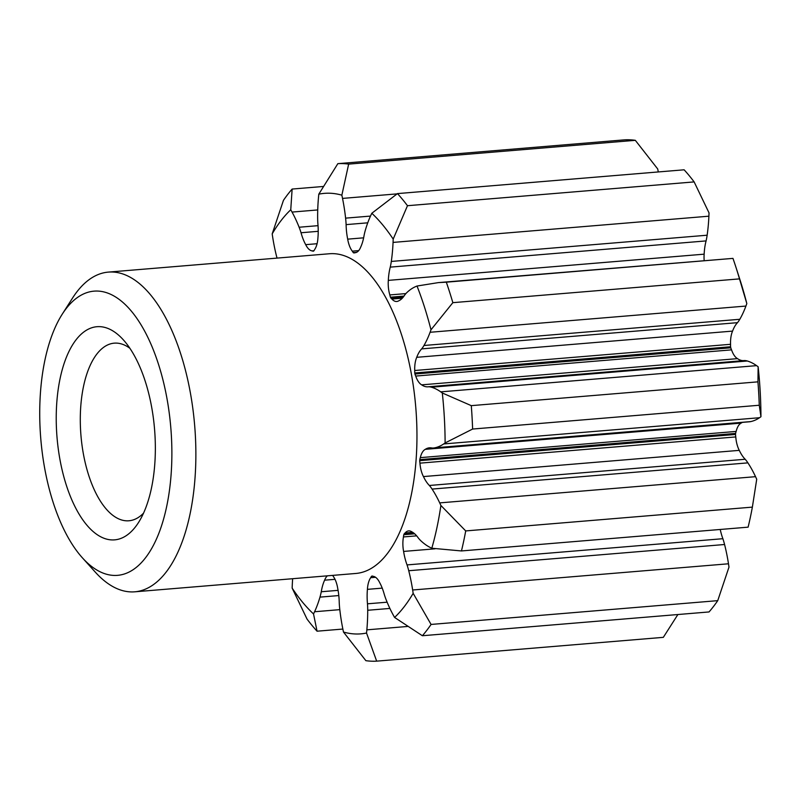 <?xml version="1.0" encoding="UTF-8"?>
<svg xmlns="http://www.w3.org/2000/svg" width="801" height="801" viewBox="0 0 801 801"><rect width="100%" height="100%" fill="white"/><g stroke="black" fill="none" stroke-linecap="round" stroke-linejoin="round"><path stroke-width="1.2" d="M658.312 171.945A171.444 78.468 -94.7 0 0 657.691 168.951L635.313 140.325A249.511 114.203 85.3 0 0 624.51 139.855L337.852 163.654L318.798 194.172A171.444 78.468 -94.7 0 0 318.498 197.376A104.18 47.68 -94.7 0 0 317.637 216.941A44.796 20.506 -94.7 0 0 317.857 223.399A37.877 17.332 -94.7 0 1 317.927 237.867A19.464 8.911 -94.7 0 1 314.643 249.522A12.476 5.707 -94.7 0 1 313.792 250.923A167.89 76.846 -94.7 0 0 313.331 251.184A12.476 5.707 -94.7 0 1 312.18 250.903L313.922 250.753M332.635 575.398A12.476 5.707 -94.7 0 1 333.056 576.069A19.464 8.911 -94.7 0 1 337.662 588.064A37.877 17.332 -94.7 0 1 339.234 602.602A44.796 20.506 -94.7 0 0 339.744 609.07A104.18 47.68 -94.7 0 0 342.818 628.805A171.444 78.468 -94.7 0 0 343.479 632.049L365.867 660.675A249.511 114.203 -94.7 0 0 376.67 661.145L366.538 633.04A171.444 78.468 -94.7 0 0 366.848 629.846A104.18 47.68 -94.7 0 0 367.709 610.272A44.796 20.506 -94.7 0 0 367.479 603.814A37.877 17.332 -94.7 0 1 367.419 589.356A19.464 8.911 -94.7 0 1 370.693 577.691A12.476 5.707 -94.7 0 1 371.544 576.289A167.89 76.846 -94.7 0 0 372.014 576.039A12.476 5.707 -94.7 0 1 373.166 576.32A19.464 8.911 -94.7 0 1 379.644 582.557A37.877 17.332 -94.7 0 1 384.31 594.472A44.796 20.506 -94.7 0 0 384.62 595.463A44.796 20.506 -94.7 0 0 386.232 599.979A104.18 47.68 -94.7 0 0 393.301 615.138A171.444 78.468 -94.7 0 0 394.593 617.451L422.387 635.734A249.511 114.203 -94.7 0 0 431.078 624.44L413.156 593.331A171.444 78.468 -94.7 0 0 412.655 589.997A104.18 47.68 -94.7 0 0 408.74 570.733A44.796 20.506 -94.7 0 0 407.048 564.915A37.877 17.332 -94.7 0 1 406.137 562.272A37.877 17.332 -94.7 0 1 403.604 551.428A19.464 8.911 -94.7 0 1 403.464 536.94A12.476 5.707 -94.7 0 1 403.814 534.708A167.89 76.846 -94.7 0 0 404.125 533.957A12.476 5.707 -94.7 0 1 405.106 532.975A19.464 8.911 -94.7 0 1 408.66 530.903A19.464 8.911 -94.7 0 1 411.724 531.774A37.877 17.332 -94.7 0 1 418.222 537.872A44.796 20.506 -94.7 0 0 421.046 540.955A104.18 47.68 -94.7 0 0 430.227 547.473A171.444 78.468 -94.7 0 0 431.799 548.234L461.456 550.948A249.511 114.203 -94.7 0 0 465.711 530.923L440.89 505.461A171.444 78.468 -94.7 0 0 439.699 502.888A104.18 47.68 -94.7 0 0 432.069 489.081A44.796 20.506 -94.7 0 0 429.356 485.476A37.877 17.332 -94.7 0 1 423.459 476.575A19.464 8.911 -94.7 0 1 421.646 472.19A19.464 8.911 -94.7 0 1 419.944 463.148A12.476 5.707 -94.7 0 1 419.704 460.665A167.89 76.846 -94.7 0 0 419.774 459.634A12.476 5.707 -94.7 0 1 420.315 457.641A19.464 8.911 -94.7 0 1 425.301 449.331A37.877 17.332 -94.7 0 1 429.456 447.819A37.877 17.332 -94.7 0 1 431.899 447.989A44.796 20.506 -94.7 0 0 433.601 447.999A44.796 20.506 -94.7 0 0 434.863 447.809A104.18 47.68 -94.7 0 0 443.694 443.944A171.444 78.468 -94.7 0 0 445.116 442.953L472.61 429.046A249.511 114.203 -94.7 0 0 471.288 405.646L442.302 392.981A171.444 78.468 -94.7 0 0 440.75 391.859A104.18 47.68 -94.7 0 0 431.449 387.213A44.796 20.506 -94.7 0 0 428.445 386.773A37.877 17.332 -94.7 0 1 428.034 386.823A37.877 17.332 -94.7 0 1 421.666 384.85A19.464 8.911 -94.7 0 1 415.719 376.07A12.476 5.707 -94.7 0 1 414.958 374.087A12.476 5.707 -94.7 0 1 414.948 374.027A167.89 76.846 -94.7 0 0 414.758 372.976A12.476 5.707 -94.7 0 1 414.728 370.513A19.464 8.911 -94.7 0 1 416.73 357.316A37.877 17.332 -94.7 0 1 421.656 348.886A44.796 20.506 -94.7 0 0 423.979 345.491A104.18 47.68 -94.7 0 0 430.087 332.275A171.444 78.468 -94.7 0 0 430.988 329.802L452.845 302.668A249.511 114.203 -94.7 0 0 446.307 282.172L438.417 282.603L417.021 286.027A171.444 78.468 -94.7 0 0 415.529 286.658A104.18 47.68 -94.7 0 0 407.038 292.415A44.796 20.506 -94.7 0 0 404.545 295.269A37.877 17.332 -94.7 0 1 398.708 300.836A19.464 8.911 -94.7 0 1 396.755 301.486A19.464 8.911 -94.7 0 1 391.919 299.063A12.476 5.707 -94.7 0 1 390.828 297.982A167.89 76.846 -94.7 0 0 390.427 297.211A12.476 5.707 -94.7 0 1 390.407 297.151A12.476 5.707 -94.7 0 1 389.827 294.928A19.464 8.911 -94.7 0 1 388.325 280.38A37.877 17.332 -94.7 0 1 390.257 267.123L706.092 240.911A44.796 20.506 -94.7 0 0 707.143 235.214A104.18 47.68 -94.7 0 0 708.895 216.19A171.444 78.468 -94.7 0 0 709.025 212.886L694.137 181.907A249.511 114.203 85.3 0 0 684.124 169.802L397.466 193.602L371.814 213.266A171.444 78.468 -94.7 0 0 370.773 215.469A104.18 47.68 -94.7 0 0 365.376 230.087A44.796 20.506 -94.7 0 0 364.075 235.464A37.877 17.332 -94.7 0 1 360.73 247.028A19.464 8.911 -94.7 0 1 355.113 252.726A19.464 8.911 -94.7 0 1 354.923 252.746L355.304 252.705M706.092 240.911A37.877 17.332 -94.7 0 0 704.159 254.167A19.464 8.911 -94.7 0 0 704.169 260.545M740.364 281.011A220.996 101.146 -94.7 0 0 740.104 280.21L736.049 267.594A249.511 114.203 85.3 0 1 736.339 268.495A249.511 114.203 85.3 0 1 739.503 278.878L746.822 303.579A220.996 101.146 -94.7 0 0 740.364 281.011M421.656 348.886L737.491 322.663A44.796 20.506 -94.7 0 0 739.814 319.279A104.18 47.68 -94.7 0 0 745.921 306.062A171.444 78.468 -94.7 0 0 746.822 303.579M737.491 322.663A37.877 17.332 -94.7 0 0 732.565 331.103A19.464 8.911 -94.7 0 0 730.562 344.3A12.476 5.707 -94.7 0 0 730.592 346.763A167.89 76.846 -94.7 0 1 730.782 347.804A12.476 5.707 -94.7 0 0 730.792 347.864A12.476 5.707 -94.7 0 0 731.553 349.857A19.464 8.911 -94.7 0 0 737.501 358.638A37.877 17.332 -94.7 0 0 743.448 360.63M433.601 447.999L749.436 421.787A44.796 20.506 -94.7 0 0 750.697 421.596A104.18 47.68 -94.7 0 0 759.528 417.721A171.444 78.468 -94.7 0 0 760.95 416.73A220.996 101.146 -94.7 0 0 758.136 366.768A171.444 78.468 -94.7 0 0 756.585 365.646A104.18 47.68 -94.7 0 0 747.283 360.991A44.796 20.506 -94.7 0 0 744.279 360.56L428.445 386.773M742.467 422.357A37.877 17.332 -94.7 0 0 741.135 423.118A19.464 8.911 -94.7 0 0 736.149 431.429A12.476 5.707 -94.7 0 0 735.598 433.421A167.89 76.846 -94.7 0 1 735.528 434.452A12.476 5.707 -94.7 0 0 735.779 436.925A19.464 8.911 -94.7 0 0 737.481 445.977A19.464 8.911 -94.7 0 0 739.283 450.362A37.877 17.332 -94.7 0 0 745.19 459.263A44.796 20.506 -94.7 0 1 747.904 462.868A104.18 47.68 -94.7 0 1 755.533 476.675A171.444 78.468 -94.7 0 1 756.725 479.248L756.665 479.649A220.996 101.146 -94.7 0 0 756.725 479.248L752.369 507.123A249.511 114.203 85.3 0 1 748.114 527.158L461.456 550.948M720.229 529.471A37.877 17.332 -94.7 0 0 721.971 536.059A37.877 17.332 -94.7 0 0 722.882 538.703A44.796 20.506 -94.7 0 1 724.575 544.51A104.18 47.68 -94.7 0 1 728.489 563.784A171.444 78.468 -94.7 0 1 728.99 567.108L717.736 600.65A249.511 114.203 85.3 0 1 709.045 611.944L422.387 635.734M438.417 282.603L732.965 258.383A249.511 114.203 85.3 0 1 736.049 267.594M758.136 366.768L757.946 381.847A249.511 114.203 85.3 0 1 759.268 405.246L760.95 416.73M677.886 614.527L663.328 637.346L376.67 661.145M312.18 250.903A19.464 8.911 -94.7 0 1 305.702 244.655A37.877 17.332 -94.7 0 1 301.857 235.514A37.877 17.332 -94.7 0 1 301.036 232.751A44.796 20.506 -94.7 0 0 299.113 227.234A104.18 47.68 -94.7 0 0 292.045 212.075A171.444 78.468 -94.7 0 0 290.753 209.762L292.135 189.056A249.511 114.203 -94.7 0 0 283.444 200.35L272.19 233.892A171.444 78.468 -94.7 0 0 272.69 237.216A104.18 47.68 -94.7 0 0 276.605 256.49A44.796 20.506 -94.7 0 0 277.026 258.102M290.753 209.762A220.996 101.146 -94.7 0 0 272.19 233.892M354.923 252.746A12.476 5.707 -94.7 0 1 354.162 252.926A12.476 5.707 -94.7 0 1 353.802 252.926A167.89 76.846 -94.7 0 0 353.301 252.625A12.476 5.707 -94.7 0 1 352.29 251.154A19.464 8.911 -94.7 0 1 348.916 244.285A19.464 8.911 -94.7 0 1 347.684 239.149A37.877 17.332 -94.7 0 1 346.112 224.62A44.796 20.506 -94.7 0 0 345.601 218.142A104.18 47.68 -94.7 0 0 342.528 198.408A171.444 78.468 -94.7 0 0 341.857 195.174L348.655 164.115A249.511 114.203 -94.7 0 0 337.852 163.654M341.857 195.174A220.996 101.146 -94.7 0 0 318.798 194.172M390.257 267.123A44.796 20.506 -94.7 0 0 391.309 261.436A104.18 47.68 -94.7 0 0 393.061 242.413A171.444 78.468 -94.7 0 0 393.191 239.109L407.479 205.707A249.511 114.203 -94.7 0 0 397.466 193.602M393.191 239.109A220.996 101.146 -94.7 0 0 371.814 213.266M430.988 329.802A220.996 101.146 -94.7 0 0 417.021 286.027M445.116 442.953A220.996 101.146 -94.7 0 0 442.302 392.981M431.799 548.234A220.996 101.146 -94.7 0 0 440.89 505.461M394.593 617.451A220.996 101.146 -94.7 0 0 413.156 593.331M343.479 632.049A220.996 101.146 -94.7 0 0 366.538 633.04M292.645 578.712A104.18 47.68 -94.7 0 0 292.285 584.81A171.444 78.468 -94.7 0 0 292.155 588.114L307.043 619.093A249.511 114.203 -94.7 0 0 317.056 631.198L313.531 613.956A171.444 78.468 -94.7 0 0 314.573 611.744A104.18 47.68 -94.7 0 0 319.969 597.125A44.796 20.506 -94.7 0 0 321.271 591.749L338.092 590.357M292.155 588.114A220.996 101.146 -94.7 0 0 313.531 613.956M82.433 557.866L95.299 572.134A160.4 73.412 -94.7 0 0 134.858 591.809L355.944 573.456A160.4 73.412 -94.7 0 0 402.082 336.4A160.4 73.412 -94.7 0 0 329.401 253.757L108.315 272.11A160.4 73.412 -94.7 0 0 72.551 298.042L62.208 314.232A142.578 65.261 -94.7 0 0 52.986 501.907A142.578 65.261 -94.7 0 0 82.433 557.866A142.578 65.261 -94.7 0 0 158.668 533.766A142.578 65.261 -94.7 0 0 158.608 364.635A142.578 65.261 -94.7 0 0 62.208 314.232M327.369 575.829A19.464 8.911 -94.7 0 0 324.605 580.184A37.877 17.332 -94.7 0 0 321.271 591.749M134.858 591.809A160.4 73.412 -94.7 0 0 180.996 354.753A160.4 73.412 -94.7 0 0 108.315 272.11M145.402 381.797A106.933 48.941 -94.7 0 0 123.324 339.824A106.933 48.941 -94.7 0 0 62.889 367.389A106.933 48.941 -94.7 0 0 74.333 505.321A106.933 48.941 -94.7 0 0 138.493 522.552A106.933 48.941 -94.7 0 0 145.402 381.797M129.862 348.275A89.111 40.791 -94.7 0 0 114.213 343.158A89.111 40.791 -94.7 0 0 80.941 435.333A89.111 40.791 -94.7 0 0 128.961 520.77A89.111 40.791 -94.7 0 0 143.549 513.141M292.135 189.056L323.294 186.473M348.655 164.115L635.313 140.325M407.479 205.707L694.137 181.907M446.307 282.172L732.965 258.383M452.845 302.668L739.503 278.878M471.288 405.646L757.946 381.847M472.61 429.046L759.268 405.246M465.711 530.923L752.369 507.123M431.078 624.44L717.736 600.65M317.056 631.198L342.858 629.055M301.036 232.751L318.227 231.319M305.702 244.655L317.086 243.714M346.112 224.62L367.759 222.818M347.684 239.149L363.634 237.827M353.301 252.625L356.525 252.355M352.29 251.154L358.708 250.613M353.802 252.926L354.523 252.866M388.325 280.38L704.159 254.167M389.827 294.928L405.887 293.597M390.427 297.211L404.014 296.08M390.828 297.982L403.384 296.941M391.919 299.063L402.302 298.202M416.73 357.316L732.565 331.103M414.728 370.513L730.562 344.3M414.758 372.976L730.592 346.763M414.948 374.027L730.782 347.804M421.666 384.85L737.501 358.638M415.719 376.07L731.553 349.857M425.301 449.331L741.135 423.118M420.315 457.641L736.149 431.429M419.774 459.634L735.598 433.421M419.704 460.665L735.528 434.452M419.944 463.148L735.779 436.925M429.356 485.476L745.19 459.263M423.459 476.575L739.283 450.362M405.106 532.975L412.715 532.345M404.125 533.957L413.867 533.146M403.814 534.708L414.658 533.806M403.464 536.94L416.65 535.849M403.604 551.428L435.033 548.815M407.048 564.915L722.882 538.703M371.544 576.289L372.835 576.189M370.693 577.691L375.559 577.291M367.419 589.356L382.227 588.124M367.479 603.814L387.113 602.192M324.605 580.184L335.008 579.323M292.045 212.075L317.737 209.942M342.528 198.408L397.036 193.882M393.061 242.413L708.895 216.19M430.087 332.275L745.921 306.062M440.75 391.859L756.585 365.646M443.694 443.944L759.528 417.721M439.699 502.888L755.533 476.675M412.655 589.997L728.489 563.784M366.848 629.846L407.359 626.482M314.573 611.744L339.804 609.651M299.113 227.234L318.047 225.662M345.601 218.142L370.493 216.08M391.309 261.436L707.143 235.214M423.979 345.491L739.814 319.279M431.449 387.213L747.283 360.991M434.863 447.809L750.697 421.596M432.069 489.081L747.904 462.868M408.74 570.733L724.575 544.51M367.709 610.272L389.877 608.44M319.969 597.125L338.803 595.564"/></g></svg>
